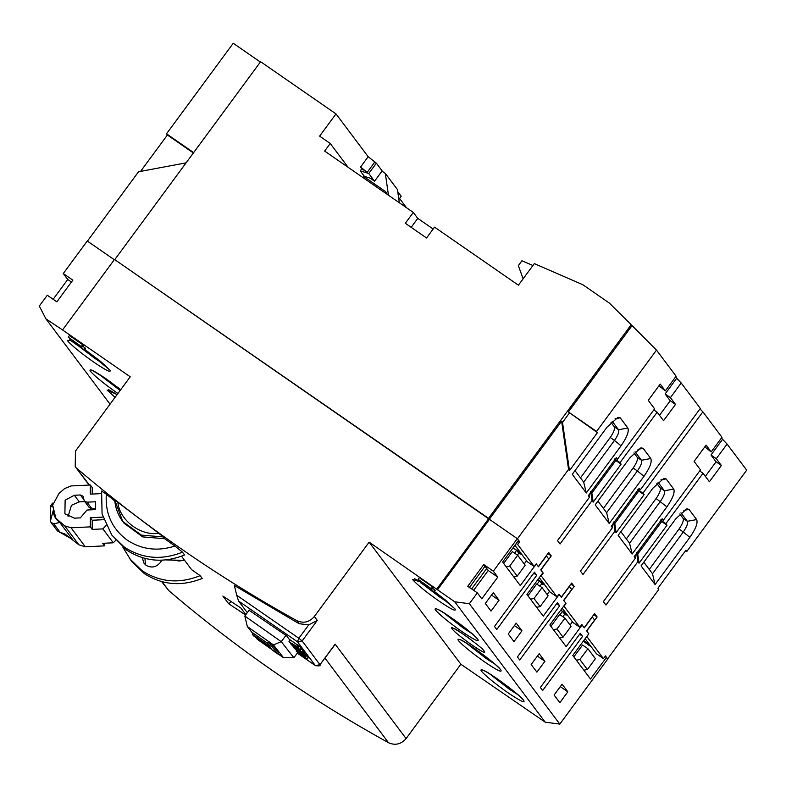 <?xml version="1.0" encoding="UTF-8"?>
<svg xmlns="http://www.w3.org/2000/svg" width="786" height="786" viewBox="0 0 786 786"><rect width="100%" height="100%" fill="white"/><g stroke="black" fill="none" stroke-linecap="round" stroke-linejoin="round"><path stroke-width="1.18" d="M180.082 561.076L168.332 559.612M80.339 494.974L83.051 496.212L84.289 500.937L86.991 502.175L95.627 501.753L95.627 509.603L86.991 510.026L80.339 517.876L74.365 518.161L64.894 513.828L65.14 500.191L74.365 495.268L80.339 494.974L83.689 499.424M102.878 517.1L90.311 517.709L90.311 526.866L71.054 527.809L85.32 546.801L78.924 544.826L64.648 525.834L55.885 518.269L52.613 505.172L58.999 493.49L64.648 488.548L71.054 485.945L90.311 485.001L90.311 494.158L101.207 493.628M64.648 525.834L71.054 527.809M68.048 516.638L71.457 505.29L79.327 501.881L74.365 495.268M90.311 517.709L92.217 520.253L92.217 529.41L102.858 528.89L113.302 542.802L102.671 543.313L104.577 545.857L85.32 546.801M92.217 529.41L90.311 526.866M92.217 520.253L103.693 519.693M90.311 485.001L92.217 487.546L92.217 494.07M58.999 521.442L59.765 522.464C55.727 519.546 53.536 515.606 53.193 510.645L50.412 521.02L51.021 522.405L53.762 523.84L59.775 522.474L55.885 518.269M85.31 501.586L79.327 501.881M95.627 508.601L91.952 508.788L89.25 507.55L84.279 500.937M113.302 542.802L115.788 540.228M106.071 525.569L102.858 528.89M104.577 543.224L104.577 545.857M59.048 531.906L64.992 534.018L78.924 544.826M73.275 540.434L70.583 537.801M72.508 539.422L57.388 530.874L51.021 522.405M50.412 505.693L50.412 521.02M52.426 503.168L50.461 506.41L53.193 506.96M50.412 505.575L50.461 519.86M278.47 652.802L273.263 646.171L267.987 642.457L267.181 643.538L272.457 647.251L277.664 653.883L278.47 652.802M267.437 643.184L253.033 633.064L252.227 634.145L269.126 646.023L267.181 643.538M271.936 649.6L257.415 639.391L255.902 637.475M252.748 633.447L247.325 626.54L273.459 644.913L283.55 657.764L277.792 653.716M273.263 646.171L272.457 647.251M277.664 653.883L272.388 650.169L270.433 647.684L253.534 635.805L252.227 634.145M247.325 626.54L244.829 616.067L249.27 609.995M297.835 652.478L293.866 657.725L283.55 657.764M293.866 657.725L281.241 641.661L273.459 644.913M285.957 635.383L281.241 641.661L244.829 616.067M181.497 556.223L191.588 569.644L200.116 575.647L202.218 578.447C181.556 586.72 162.24 585.098 144.28 573.564L131.557 561.351L122.921 547.282M53.143 299.289L67.734 279.482L63.273 273.548L87.256 241.017L114.294 259.724M89.447 485.041L75.24 466.629L75.436 451.154L130.23 376.799L62.536 329.953L114.491 259.459L517.296 538.646L493.323 571.186L483.763 564.564L467.778 586.258L477.338 592.87L469.35 603.717L559.809 724.103L607.765 659.032L606.487 657.342L590.502 679.025L572.798 655.455L588.783 633.771L586.611 630.883L594.609 620.046L592.31 616.99L584.322 627.837L582.151 624.949L566.166 646.642L549.856 624.939L565.841 603.245L563.68 600.366L571.668 589.52L569.378 586.474L561.381 597.311L559.219 594.432L543.234 616.126L526.925 594.422L542.91 572.729L540.748 569.85L548.736 559.003L546.447 555.948L538.449 566.794L536.288 563.916L520.303 585.599L502.588 562.029L518.573 540.346L517.296 538.646M631.187 324.736L609.425 303.131L582.888 284.758L534.323 263.624L518.426 285.19L434.54 227.134L426.552 237.981L405.321 223.283L413.308 212.436L324.647 151.069L330.238 143.484L319.617 136.135L336.005 113.901L260.618 61.721L114.756 259.645L488.528 518.328L631.187 324.736L656.497 350.114L596.554 431.455L597.439 432.634L569.467 470.598L568.583 469.409L517.424 538.813L519.654 541.78L518.239 540.797M469.055 587.957L485.041 566.264L488.224 570.498L473.634 590.306M454.73 601.791L369.145 542.153L460.881 664.239L545.199 722.177L454.73 601.791L469.35 603.717M437.478 589.844L489.423 519.359M63.273 273.548L72.833 280.16L56.847 301.853L47.288 295.241L39.3 306.088L45.922 318.861L110.05 404.191M62.536 329.953L45.922 318.861M249.064 610.27L286.644 635.854L289.965 640.276M245.861 614.662L240.889 608.04L222.89 596.063L228.628 603.697L231.33 601.732M583.261 641.258L591.18 646.74M605.073 656.359L607.637 658.865L605.407 655.897L603.412 658.609L596.505 653.834L585.138 638.704M536.907 672.138L531.169 664.514L539.167 653.667L544.894 661.291L536.907 672.138M559.838 702.664L554.101 695.03L562.098 684.184L567.826 691.818L559.838 702.664M508.237 633.988L516.225 623.141L521.963 630.775L513.965 641.622L508.237 633.988M485.306 603.471L493.294 592.624L499.031 600.258L491.034 611.095L485.306 603.471M542.654 690.53L540.365 687.485L580.323 633.261L582.613 636.306L542.654 690.53M517.424 656.958L557.392 602.734L559.681 605.79L519.723 660.014L517.424 656.958M494.492 626.442L534.451 572.218L536.75 575.264L496.791 629.498L494.492 626.442M493.323 571.186L497.784 577.12L481.798 598.804L477.338 592.87M483.763 564.564L485.041 566.264M436.839 588.999L488.794 518.505M418.064 579.282L419.262 577.651L432.536 586.837L433.135 587.633L431.936 589.264L422.298 583.654L434 591.996L420.726 582.809L430.04 587.82L418.064 579.282L431.936 589.264M432.624 588.331L435.198 590.374L434 591.996M68.186 337.135L69.384 335.504L82.658 344.69L83.257 345.486L82.058 347.117L72.42 341.507L84.122 349.849L70.848 340.662L80.162 345.673L68.186 337.135L82.058 347.117M82.746 346.184L85.32 348.227L84.122 349.849M303.927 655.946L305.125 654.316L308.171 657.725L306.972 659.356L296.558 651.594L304.939 656.644L306.972 659.356M304.339 654.316L304.85 654.679M302.522 651.113L304.919 653.53L303.72 655.151L302.011 653.588M300.812 648.293L303.308 651.25L302.099 652.871L299.279 649.894L296.636 648.067L298.032 649.914L296.803 649.069L292.166 644.962L293.767 647.104L294.269 646.426M296.705 646.328L297.904 644.707L300.95 648.116L299.751 649.737L289.336 641.985L297.717 647.035L299.751 649.737M289.012 641.563L290.211 639.932L297.629 645.07M369.145 542.153L314.361 616.499L317.289 620.4L302.148 640.944L319.981 664.681L315.402 665.624L297.344 653.127L315.333 665.555L297.491 641.818L238.561 601.035L247.315 612.677M228.628 603.697L245.605 615.006M114.825 500.996L106.326 494.178C105.039 513.474 112.015 528.811 127.253 540.169C141.804 549.65 157.681 551.605 174.885 546.034L182.47 552.165L184.572 554.965C163.901 563.307 144.585 561.676 126.634 550.082L111.808 535.07L124.532 547.282C142.492 558.817 161.808 560.438 182.47 552.165M174.885 546.034L164.628 538.715L142.728 536.897L124.06 523.211L122.724 521.432L114.756 500.161C115.395 508.051 118.057 515.144 122.724 521.432L141.382 535.119L163.291 536.936L164.628 538.715M158.811 533.311L117.89 502.352C119.482 520.224 140.615 536.209 158.811 533.311L163.291 536.936M114.805 500.26L117.89 502.352M111.808 535.07L102.072 513.916L101.62 491.014L106.326 494.178M460.881 664.239L406.097 738.585C401.086 744.283 395.24 745.668 388.539 742.741C309.989 699.265 236.743 648.568 168.823 590.669L161.67 581.64M77.087 468.584C145.007 526.492 218.243 577.179 296.803 620.655C303.514 623.642 309.36 622.257 314.361 616.499M299.102 623.701L234.375 585.501L236.733 595.267L298.857 638.261L297.491 641.818L302.148 640.944L298.857 638.261L308.711 624.89L299.102 623.701L296.803 620.655M544.894 661.291L537.378 656.094M567.826 691.818L560.31 686.61M521.963 630.775L514.437 625.568M499.031 600.258L491.505 595.051M582.613 636.306L579.606 634.223M559.681 605.79L556.675 603.707M536.75 575.264L533.743 573.191M537.83 579.626L539.579 580.834L537.074 584.224M547.154 594.481L549.512 591.288M558.964 594.255L561.253 597.144L571.648 583.045L574.193 586.435L563.808 600.533L566.038 603.501L564.034 606.212L579.832 627.238L581.837 624.526L584.195 627.67L594.58 613.571L597.134 616.961L586.739 631.06L588.842 633.85L586.847 636.562L603.412 658.609M560.762 610.142L562.511 611.361L560.005 614.75M570.086 625.008L572.444 621.814M581.738 624.664L584.195 627.67L582.151 624.949M545.199 722.177L559.809 724.103M497.784 577.12L488.224 570.498M513.052 547.832L516.638 550.318L514.575 553.118M524.223 563.965L526.571 560.772M536.199 563.857L538.322 566.627L548.716 552.529L551.261 555.918L540.876 570.017L543.224 573.151L541.23 575.863L557.028 596.888L559.023 594.177L561.253 597.144L559.219 594.432M486.711 568.484L471.649 588.93M420.638 581.316L420.127 582.013M434.796 589.844L433.597 591.465M432.536 586.837L431.337 588.468M70.76 339.169L70.249 339.866M84.917 347.697L83.719 349.318M82.658 344.69L81.459 346.321M71.447 282.046L67.734 279.482M306.137 655.023L304.939 656.644M296.656 650.602L296.243 651.172M304.85 653.313L303.72 655.151M304.585 652.95L303.651 654.935M304.172 652.527L302.974 654.158L303.386 654.581M303.553 651.958L302.355 653.588L302.974 654.158M301.519 652.468L302.355 653.588M300.694 651.781L301.323 652.744M300.075 650.955L299.643 651.545L300.458 652.105M300.085 649.423L298.886 651.054L299.643 651.545M299.486 649.148L298.287 650.779L298.886 651.054M299.289 649.148L298.287 650.779M298.886 649.521L297.688 651.142L298.189 651.427M298.277 649.098L297.079 650.72L297.688 651.142M297.56 648.529L296.361 650.16L297.079 650.72M296.99 648.037L295.791 649.668L296.361 650.16M295.634 648.892L295.791 649.668M295.025 648.568L295.369 649.236M296.371 648.499L295.939 649.089L294.947 648.666M296.057 648.067L295.939 649.089M296.057 646.534L294.858 648.165L295.615 648.656M295.202 646.053L294.003 647.674L294.858 648.165M294.858 645.984L294.003 647.674M300.006 652.007L299.515 652.409L297.187 651.014L293.659 647.605M299.849 651.908L299.702 652.409M302.296 653.903L299.643 652.193M298.464 649.324L298.032 649.914M301.372 648.686L300.173 650.307L302.099 652.871M291.026 643.154L290.624 643.695L300.173 650.307M293.767 647.104L290.624 643.695M298.916 645.404L297.717 647.035M238.561 601.035L236.733 595.267M333.893 646.082L335.121 644.137L406.097 738.585M160.747 560.222L161.651 560.673M165.856 559.917L184.622 560.379M562.511 611.361L564.672 614.239L562.855 616.715M539.579 580.834L541.741 583.723L539.913 586.199M556.95 629.006L563.071 637.151L571.058 626.304L564.947 618.169L556.95 629.006L553.423 629.674M559.534 637.81L563.071 637.151M550.907 626.334L559.642 614.495L564.947 618.169M579.891 659.533L587.407 669.534L595.395 658.688L587.879 648.686L579.891 659.533L576.354 660.191M583.87 670.203L587.407 669.534M573.839 656.86L582.573 645.011L587.879 648.686M513.661 576.777L517.198 576.109L509.682 566.107L506.145 566.765M503.639 563.424L512.364 551.585L517.679 555.26L509.682 566.107M516.638 550.318L518.809 553.197L517.424 555.083M536.602 607.293L540.139 606.625L534.018 598.49L530.481 599.158M527.976 595.817L536.7 583.969L542.016 587.643L534.018 598.49M317.289 620.4L308.711 624.89M142.197 557.628L144.054 563.307L146.176 565.35C151.364 568.209 156.021 567.335 160.128 562.727L162.004 560.182M200.116 575.647C179.444 583.988 160.128 582.357 142.178 570.774L129.464 558.551M145.449 564.8L144.958 558.404M517.198 576.109L525.195 565.262L517.679 555.26M540.139 606.625L548.127 595.788L542.016 587.643M523.122 278.824L518.347 265.639L521.943 260.755L532.918 265.53M413.308 212.436L417.769 218.37L433.155 229.021M513.091 547.783L518.102 551.251L518.907 550.161M633.929 452.923L637.24 457.334C638.016 459.388 636.65 462.944 633.162 468.014L603.393 508.395M541.613 583.546L543.205 584.656L541.043 581.768L537.87 579.577M114.756 259.645L488.528 518.328L114.756 259.645M411.166 227.331L417.769 218.37M348.188 167.369L330.238 143.484M87.384 241.184L138.532 171.78L186.095 162.84M140.586 171.387L167.398 135.005L166.504 133.816L233.236 43.259L260.372 62.045M610.987 422.406L614.308 426.818C615.074 428.861 613.719 432.428 610.221 437.488L580.461 477.878M518.681 553.03L520.273 554.13L521.069 553.049M520.273 554.13L518.102 551.251M650.798 458.523L641.484 460.272C642.26 462.325 640.895 465.882 637.407 470.952L643.989 476.326L609.219 523.496L595.208 504.848L629.969 457.668L640.993 447.804L643.144 448.354L650.798 458.523C652.134 461.903 649.865 467.837 643.989 476.326M637.24 457.334L641.484 460.272L635.088 451.754M597.94 501.134L606.635 512.708L637.407 470.952L633.162 468.014M541.043 581.768L541.839 580.687M547.921 553.599L551.261 555.918M543.205 584.656L544 583.566M570.852 584.126L574.193 586.435M406.509 207.73L399.553 198.475M363.329 177.842L364.399 176.388L360.263 170.876L361.855 168.715L360.587 167.015L367.17 172.389L361.855 168.715M360.587 167.015L368.172 156.709L336.005 113.901M656.497 350.114L676.117 376.229L665.32 390.868L660.23 384.089L648.244 400.349L654.61 408.828L617.442 459.26L616.303 457.737L588.331 495.691L589.471 497.214L589.097 494.64M675.528 377.015L681.207 383.008L700.326 408.445L640.384 489.776L639.234 488.253L611.262 526.207L612.412 527.74L612.039 525.156M699.953 408.936L702.871 411.835L721.98 437.271L711.192 451.911L706.093 445.122L694.107 461.392L700.483 469.871L663.315 520.303L662.166 518.77L634.194 556.734L635.343 558.257L634.97 555.682M721.401 438.057L727.079 444.051L746.7 470.166L686.758 551.497L685.588 550.691M631.954 325.758L568.416 411.972L596.554 431.455M597.439 432.634L568.416 411.972M569.3 413.161L562.511 422.387L569.467 470.598M568.583 469.409L561.617 421.198L562.511 422.387M561.617 421.198L489.285 519.34M368.172 156.709L376.356 163.183L382.153 170.896L374.558 181.202L370.157 178.157M397.726 191.627L401.194 196.245L398.856 199.428M166.504 133.816L193.641 152.602M193.366 152.975L167.398 135.005M575.008 470.618L583.703 482.182L614.475 440.435L610.221 437.488M627.857 428.006L618.553 429.755C619.329 431.809 617.963 435.365 614.475 440.435L621.058 445.8L586.287 492.979L572.277 474.322L607.038 427.152L618.061 417.278L620.213 417.838L627.857 428.006C629.203 431.386 626.933 437.321 621.058 445.8M614.308 426.818L618.553 429.755L612.156 421.237M606.635 512.708L609.219 523.496M557.028 596.888L550.131 592.113L539.275 577.661M656.86 483.449L660.171 487.86C660.947 489.904 659.582 493.47 656.094 498.53L626.334 538.921M364.399 176.388L372.898 179.002L374.558 181.202M376.356 163.183L368.762 173.49L360.263 170.876M372.898 179.002L368.762 173.49M589.618 644.265L588.822 645.355L586.906 642.81L583.733 640.61M519.654 541.78L517.66 544.492L516.235 543.509M655.092 584.538L641.071 565.891L675.842 518.711L686.866 508.837L689.017 509.397L696.661 519.566C698.007 522.945 695.738 528.88 689.853 537.359L655.092 584.538L652.508 573.751L683.27 531.994L689.853 537.359M632.16 554.022L618.14 535.364L652.911 488.194L663.934 478.32L666.086 478.87L673.73 489.049C675.066 492.429 672.806 498.353 666.921 506.842L632.16 554.022L629.566 543.224L660.338 501.478C663.836 496.408 665.192 492.851 664.425 490.798L658.02 482.28M606.487 657.342L607.637 658.865L658.786 589.461L657.892 588.272L685.864 550.308L686.758 551.497M727.079 444.051L716.292 458.69L721.381 465.469L709.394 481.739L703.028 473.26L665.86 523.692L667.009 525.215L639.038 563.179L637.888 561.646L605.918 605.033L603.373 601.634L635.343 558.257M702.871 411.835L642.928 493.166L644.078 494.699L616.106 532.653L614.957 531.13L582.986 574.507L580.441 571.117L612.412 527.74M681.207 383.008L670.419 397.647L675.518 404.426L663.531 420.697L657.155 412.218L619.997 462.649L621.137 464.172L593.165 502.136L592.025 500.603L560.054 543.991L557.5 540.601L589.471 497.214M517.66 544.492L534.225 566.539L536.219 563.827L538.322 566.627L536.288 563.916M586.739 631.06L588.783 633.771L586.739 631.06M637.888 561.646L636.581 552.548L637.721 554.081L661.704 521.54L660.554 520.018L665.86 523.692M705.347 476.355L716.075 461.795L710.976 455.015L722.452 439.453M711.192 451.911L704.836 446.841M592.025 500.603L590.708 491.515L591.858 493.038L615.831 460.498L614.681 458.975L619.997 462.649M659.483 415.313L670.212 400.762L665.113 393.973L676.579 378.41M665.32 390.868L658.963 385.798M658.501 587.456L658.786 589.461M583.703 482.182L586.287 492.979M534.225 566.539L527.318 561.764L514.938 545.278M620.871 531.66L629.566 543.224M560.801 610.093L563.975 612.294L564.77 611.203M587.712 641.73L586.906 642.81M643.813 562.177L652.508 573.751M696.661 519.566L687.357 521.315C688.123 523.368 686.768 526.925 683.27 531.994L679.025 529.057L649.265 569.437M679.792 513.965L683.113 518.377L687.357 521.315L680.951 512.796M579.832 627.238L572.935 622.463L562.206 608.187M615.939 458.218L617.442 459.26M593.165 502.136L591.858 493.038M615.831 460.498L621.137 464.172M653.814 409.909L657.155 412.218M670.212 400.762L675.518 404.426M665.113 393.973L670.419 397.647M638.88 488.735L640.384 489.776M616.106 532.653L614.79 523.555L613.64 522.032L614.957 531.13M614.79 523.555L638.763 491.024L644.078 494.699M638.763 491.024L637.623 489.501L642.928 493.166M661.812 519.261L663.315 520.303M639.038 563.179L637.721 554.081M661.704 521.54L667.009 525.215M699.687 470.952L703.028 473.26M716.075 461.795L721.381 465.469M710.976 455.015L716.292 458.69M564.545 614.072L566.136 615.173L566.942 614.092M566.136 615.173L563.975 612.294M683.113 518.377C683.879 520.43 682.523 523.987 679.025 529.057M593.784 614.642L597.134 616.961M384.904 192.776L385.7 191.705L363.397 176.27M385.7 191.705L387.41 194.515M381.986 171.122L385.317 173.421L397.421 189.534L399.337 202.759M388.471 195.242L385.317 173.421M59.775 522.474L72.499 539.412M53.762 523.84L59.844 531.935M86.991 502.175L91.952 508.788M98.319 373.743L120.13 390.514M78.59 346.027L95.067 358.544L104.076 364.36M423.693 584.863L440.16 597.38L449.179 603.196M443.422 612.579L463.101 627.896L472.111 633.722M465.214 635.51L473.192 641.396M466.353 643.105L486.033 658.422L495.042 664.239M489.295 673.622L508.964 688.939L517.974 694.765M115.061 397.392L107.083 390.072L117.114 394.601L108.507 389.581M117.92 393.501L116.642 392.617C103.506 383.322 94.733 376.16 90.302 371.139C88.582 367.986 93.966 370.619 106.444 379.058L120.749 389.66L106.621 379.196L92.227 370.324M109.293 369.558L100.48 361.314L84.544 349.269L109.844 370.01C111.563 373.173 106.189 370.53 93.701 362.1C80.575 352.806 71.791 345.644 67.37 340.623L70.72 340.495M434.373 591.475L454.947 608.855C456.666 612.009 451.282 609.366 438.804 600.936C425.668 591.642 416.894 584.479 412.473 579.459L420.235 581.866L414.389 578.634M451.547 617.894C464.673 627.189 473.457 634.351 477.878 639.372C479.598 642.526 474.223 639.892 461.736 631.463C448.61 622.168 439.826 615.006 435.405 609.975C433.685 606.821 439.06 609.464 451.547 617.894M452.176 628.918C449.464 625.882 453.502 627.857 464.29 634.852C476.552 643.813 483.135 649.187 484.038 650.965C489.835 658.128 456.234 634.872 452.176 628.918M474.479 648.411C487.615 657.715 496.388 664.868 500.81 669.898C502.539 673.052 497.155 670.409 484.667 661.979C471.541 652.685 462.767 645.522 458.336 640.502C456.617 637.348 461.991 639.981 474.479 648.411M497.41 678.937C510.546 688.231 519.32 695.394 523.741 700.414C525.47 703.568 520.086 700.935 507.609 692.505C494.473 683.201 485.699 676.048 481.268 671.018C479.548 667.864 484.933 670.507 497.41 678.937M324.991 658.157L388.539 742.741M168.823 590.669L162.132 581.768M333.981 645.954L319.981 664.681L335.121 644.137M320.049 664.848C320.501 665.87 318.949 666.125 315.402 665.624L315.52 665.673M637.967 449.327L643.144 448.354M367.17 172.389L374.755 162.083M615.035 418.81L620.213 417.838M673.73 489.049L664.425 490.798L660.171 487.86M656.094 498.53L666.921 506.842M683.84 510.369L689.017 509.397M660.908 479.843L666.086 478.87M70.799 340.603L69.286 339.798M454.387 608.393L445.583 600.15L434.363 591.494M477.328 638.92L477.171 638.694C478.016 637.043 440.759 609.012 436.918 609.14L437.321 609.16M483.4 650.376L483.331 650.277C484.314 649.216 454.603 627.257 453.61 628.427M500.26 669.436L500.102 669.22C500.947 667.56 463.691 639.529 459.849 639.657L460.262 639.676M523.162 699.884L523.044 699.737C523.879 698.086 486.622 670.045 482.781 670.173L483.194 670.203M89.093 485.06L75.24 466.629"/></g></svg>
